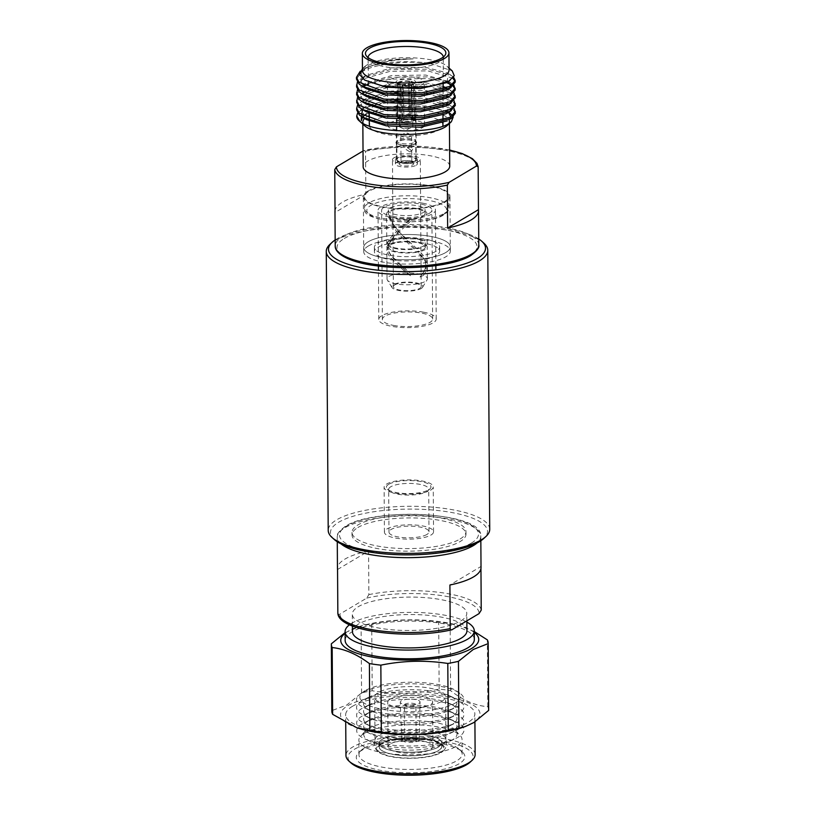 <?xml version="1.0" encoding="UTF-8"?>
<svg xmlns="http://www.w3.org/2000/svg" width="816" height="816" viewBox="0 0 816 816"><rect width="100%" height="100%" fill="white"/><g stroke="black" fill="none" stroke-linecap="round" stroke-linejoin="round"><path stroke-width="0.61" stroke-dasharray="4.08 3.06" d="M478.727 238.966A78.52 22.899 -0.4 0 0 441.813 228.001A78.52 22.899 -0.4 0 0 335.162 239.965M330.062 244.249A80.764 23.552 179.6 0 1 442.823 229.551A80.764 23.552 179.6 0 1 483.888 243.168M334.264 539.488A78.52 22.899 179.6 0 1 357.714 514.978A78.52 22.899 179.6 0 1 443.792 511.244A78.52 22.899 179.6 0 1 483.817 538.448M489.733 529.278A80.764 23.552 -0.4 0 0 444.771 508.501A80.764 23.552 -0.4 0 0 328.216 530.4M436.264 251.175A32.65 9.517 179.6 0 1 399.605 256.459A32.65 9.517 179.6 0 1 374.35 247.37A32.65 9.517 179.6 0 1 377.737 243.107A32.65 9.517 179.6 0 1 414.395 237.813A32.65 9.517 179.6 0 1 439.651 246.911A32.65 9.517 179.6 0 1 436.264 251.175M436.295 255.459A32.65 9.517 179.6 0 1 399.626 260.753A32.65 9.517 179.6 0 1 374.381 251.654A32.65 9.517 179.6 0 1 377.767 247.401A32.65 9.517 179.6 0 1 414.426 242.107A32.65 9.517 179.6 0 1 439.681 251.206A32.65 9.517 179.6 0 1 436.295 255.459M368.22 246.085A43.299 12.628 179.6 0 1 416.843 239.068A43.299 12.628 179.6 0 1 450.33 251.124A43.299 12.628 179.6 0 1 445.842 256.775A43.299 12.628 179.6 0 1 397.219 263.792A43.299 12.628 179.6 0 1 363.732 251.736A43.299 12.628 179.6 0 1 368.22 246.085M368.189 241.791A43.299 12.628 179.6 0 1 416.813 234.784A43.299 12.628 179.6 0 1 450.299 246.84A43.299 12.628 179.6 0 1 445.811 252.491A43.299 12.628 179.6 0 1 397.188 259.498A43.299 12.628 179.6 0 1 363.701 247.442A43.299 12.628 179.6 0 1 368.189 241.791A43.299 12.628 -0.4 0 0 363.701 247.442A43.299 12.628 -0.4 0 0 397.188 259.498A43.299 12.628 -0.4 0 0 445.811 252.491A43.299 12.628 -0.4 0 0 450.299 246.84A43.299 12.628 -0.4 0 0 416.813 234.784A43.299 12.628 -0.4 0 0 368.189 241.791M367.843 191.148A43.299 12.628 -0.4 0 0 363.355 196.799A43.299 12.628 -0.4 0 0 396.831 208.855A43.299 12.628 -0.4 0 0 445.454 201.848A43.299 12.628 -0.4 0 0 449.942 196.197A43.299 12.628 -0.4 0 0 416.456 184.141A43.299 12.628 -0.4 0 0 367.843 191.148M449.728 166.158A43.299 12.628 -0.4 0 0 416.252 154.102A43.299 12.628 -0.4 0 0 367.628 161.109A43.299 12.628 -0.4 0 0 363.14 166.76M447.382 125.389A43.299 12.628 -0.4 0 0 448.892 123.512M450.85 116.943L448.973 119.646A43.299 12.628 -0.4 0 0 412.794 109.303A43.299 12.628 -0.4 0 0 367.312 116.474A43.299 12.628 -0.4 0 0 364.619 118.493M449.065 70.023A43.299 12.628 -0.4 0 0 446.974 66.188A43.299 12.628 -0.4 0 0 408.959 57.712A43.299 12.628 -0.4 0 0 366.955 64.974A43.299 12.628 -0.4 0 0 364.507 66.769A43.299 12.628 -0.4 0 0 362.467 70.625M368.057 57.569A37.618 10.965 -0.4 0 0 368.057 57.752A37.618 10.965 -0.4 0 0 368.659 59.639A37.618 10.965 -0.4 0 0 400.421 68.35A37.618 10.965 -0.4 0 0 439.396 62.098A37.618 10.965 -0.4 0 0 442.721 59.119A37.618 10.965 -0.4 0 0 443.292 57.232A37.618 10.965 -0.4 0 0 443.292 57.038M442.935 125.042A36.791 10.73 -0.4 0 0 414.548 114.76A36.791 10.73 -0.4 0 0 373.167 120.717A36.791 10.73 -0.4 0 0 369.362 125.552M369.403 126.041A36.791 10.73 -0.4 0 0 398.687 135.813A36.791 10.73 -0.4 0 0 439.13 129.805A36.791 10.73 -0.4 0 0 442.69 126.266M422.637 127.531A18.391 5.365 -0.4 0 0 424.544 125.134A18.391 5.365 -0.4 0 0 410.315 120.003A18.391 5.365 -0.4 0 0 389.66 122.981A18.391 5.365 -0.4 0 0 387.753 125.389A18.391 5.365 -0.4 0 0 401.982 130.509A18.391 5.365 -0.4 0 0 422.637 127.531M422.341 84.354A18.391 5.365 -0.4 0 0 424.238 81.957A18.391 5.365 -0.4 0 0 410.02 76.837A18.391 5.365 -0.4 0 0 389.354 79.815A18.391 5.365 -0.4 0 0 387.457 82.212A18.391 5.365 -0.4 0 0 401.676 87.332A18.391 5.365 -0.4 0 0 422.341 84.354M397.004 80.866A9.874 2.876 -0.4 0 0 395.974 82.151A9.874 2.876 -0.4 0 0 403.614 84.905A9.874 2.876 -0.4 0 0 414.691 83.303A9.874 2.876 -0.4 0 0 415.721 82.018A9.874 2.876 -0.4 0 0 408.082 79.264A9.874 2.876 -0.4 0 0 397.004 80.866M397.545 158.375A9.874 2.876 -0.4 0 0 396.515 159.661A9.874 2.876 -0.4 0 0 404.155 162.404A9.874 2.876 -0.4 0 0 415.232 160.813A9.874 2.876 -0.4 0 0 416.262 159.518A9.874 2.876 -0.4 0 0 408.622 156.774A9.874 2.876 -0.4 0 0 397.545 158.375M393.924 157.876A13.913 4.06 -0.4 0 0 392.476 159.691A13.913 4.06 -0.4 0 0 403.237 163.557A13.913 4.06 -0.4 0 0 418.853 161.313A13.913 4.06 -0.4 0 0 420.301 159.497A13.913 4.06 -0.4 0 0 409.54 155.621A13.913 4.06 -0.4 0 0 393.924 157.876M394.811 284.906A13.913 4.06 -0.4 0 0 393.363 286.722A13.913 4.06 -0.4 0 0 404.124 290.588A13.913 4.06 -0.4 0 0 419.74 288.344A13.913 4.06 -0.4 0 0 421.189 286.528A13.913 4.06 -0.4 0 0 410.428 282.652A13.913 4.06 -0.4 0 0 394.811 284.906M423.494 249.41A18.391 5.365 -0.4 0 0 425.391 247.013A18.391 5.365 -0.4 0 0 411.172 241.883A18.391 5.365 -0.4 0 0 390.507 244.861A18.391 5.365 -0.4 0 0 388.61 247.268A18.391 5.365 -0.4 0 0 402.829 252.389A18.391 5.365 -0.4 0 0 423.494 249.41M423.463 245.973A18.391 5.365 -0.4 0 0 425.371 243.576A18.391 5.365 -0.4 0 0 411.142 238.456A18.391 5.365 -0.4 0 0 390.487 241.434A18.391 5.365 -0.4 0 0 388.579 243.831A18.391 5.365 -0.4 0 0 402.808 248.951A18.391 5.365 -0.4 0 0 423.463 245.973M423.259 215.934A18.391 5.365 -0.4 0 0 425.156 213.537A18.391 5.365 -0.4 0 0 410.938 208.417A18.391 5.365 -0.4 0 0 390.283 211.395A18.391 5.365 -0.4 0 0 388.375 213.792A18.391 5.365 -0.4 0 0 402.594 218.912A18.391 5.365 -0.4 0 0 423.259 215.934M423.229 212.507A18.391 5.365 -0.4 0 0 425.136 210.1A18.391 5.365 -0.4 0 0 410.907 204.979A18.391 5.365 -0.4 0 0 390.252 207.958A18.391 5.365 -0.4 0 0 388.345 210.355A18.391 5.365 -0.4 0 0 402.574 215.485A18.391 5.365 -0.4 0 0 423.229 212.507M444.455 201.705A42.177 12.301 -0.4 0 0 448.82 196.207A42.177 12.301 -0.4 0 0 416.201 184.457A42.177 12.301 -0.4 0 0 368.842 191.291A42.177 12.301 -0.4 0 0 364.477 196.789A42.177 12.301 -0.4 0 0 397.086 208.539A42.177 12.301 -0.4 0 0 444.455 201.705M421.189 288.538A15.524 4.529 -0.4 0 0 422.566 287.314A15.524 4.529 -0.4 0 0 412.121 282.285A15.524 4.529 -0.4 0 0 393.353 284.702A15.524 4.529 -0.4 0 0 391.996 287.528A15.524 4.529 -0.4 0 0 405.103 291.118A15.524 4.529 -0.4 0 0 421.189 288.538M406.796 273.013A20.186 5.885 -0.4 0 0 389.12 276.4A20.186 5.885 -0.4 0 0 387.029 279.041A20.186 5.885 -0.4 0 0 387.355 280.072A20.186 5.885 -0.4 0 0 404.399 284.743A20.186 5.885 -0.4 0 0 425.32 281.387A20.186 5.885 -0.4 0 0 427.105 279.796A20.186 5.885 -0.4 0 0 427.411 278.756A20.186 5.885 -0.4 0 0 423.524 275.318L420.026 277.012L421.525 274.645A20.186 5.885 -0.4 0 0 409.856 273.044L410.468 275.696L406.796 273.013C398.769 266.23 392.822 260.406 388.977 255.551L387.294 252.144L386.937 247.911A20.186 5.885 -0.4 0 0 417.415 252.113L425.177 260.539L427.329 266.536L426.238 271.198L423.524 275.318M421.525 274.645L425.003 270.392L427.309 263.813L425.156 257.611L419.914 251.583A20.186 5.885 -0.4 0 0 425.095 249.635A20.186 5.885 -0.4 0 0 427.186 246.993A20.186 5.885 -0.4 0 0 411.58 241.373A20.186 5.885 -0.4 0 0 388.906 244.647A20.186 5.885 -0.4 0 0 386.825 247.024L388.957 252.623L391.772 256.183L409.856 273.044M425.075 246.197A20.186 5.885 -0.4 0 0 427.166 243.566A20.186 5.885 -0.4 0 0 411.55 237.946A20.186 5.885 -0.4 0 0 388.875 241.21A20.186 5.885 -0.4 0 0 386.784 243.841A20.186 5.885 -0.4 0 0 386.978 244.647L388.559 244.994L387.631 245.514L389.824 241.791L397.912 233.325L414.13 249.166L416.905 248.768A20.186 5.885 -0.4 0 0 425.075 246.197M416.905 248.768L399.31 232.05L412.539 219.269A20.186 5.885 -0.4 0 0 424.861 216.158A20.186 5.885 -0.4 0 0 426.952 213.527A20.186 5.885 -0.4 0 0 411.346 207.896A20.186 5.885 -0.4 0 0 388.671 211.171A20.186 5.885 -0.4 0 0 386.58 213.802A20.186 5.885 -0.4 0 0 387.886 215.873L396.556 231.673C391.15 236.436 387.957 240.761 386.978 244.647M453.227 117.014L452.666 115.75M448.535 112.343L432.521 107.416L408.265 105.703L383.591 108.11L365.578 114.403C362.559 116.392 361.111 118.483 361.253 120.686M361.427 116.555L364.089 112.618C367.588 109.232 373.187 106.304 380.899 103.816A49.358 14.392 -0.4 0 0 362.518 109.548M362.335 109.65A49.358 14.392 -0.4 0 0 361.845 109.936A49.358 14.392 -0.4 0 0 356.735 116.168M454.073 108.395L451.207 106.141L427.941 100.062L390.262 100.531L362.386 108.589L357.622 112.934M455.42 113.108L452.819 108.936L427.951 101.776L390.272 102.245L380.899 103.816M455.369 105.376L452.768 101.215L427.9 94.044L390.221 94.523L361.794 102.918L356.684 109.936M454.022 100.664L451.156 98.41L427.89 92.33L390.201 92.81L362.335 100.858L357.571 105.203M455.308 97.655L452.717 93.483L427.849 86.323L390.16 86.792L361.743 95.197L356.633 102.204M453.971 92.942L448.168 89.219M447.933 89.128L427.839 84.609L390.15 85.078L362.284 93.136L357.52 97.481M455.257 89.933L455.144 89.077M453.043 86.078L450.626 84.425M446.474 82.559L427.788 78.601L390.109 79.07L368.567 84.099M364.568 85.843L361.692 87.475L356.582 94.483M453.91 85.221L448.708 81.763M448.178 81.529L427.778 76.888L390.099 77.357L362.222 85.415L357.469 89.76M455.206 82.202L455.093 81.345M452.809 78.203L427.737 70.87L390.058 71.349L362.987 78.928M453.594 77.214L450.993 75.235L427.727 69.156L390.048 69.635L362.171 77.683L357.408 82.028M361.998 69.085L364.701 67.085C375.564 61.302 391.711 58.558 413.131 58.874C395.831 59.354 380.756 62.108 367.894 67.147A49.358 14.392 -0.4 0 1 430.226 63.454C406.929 60.119 372.994 64.005 361.58 72.022L356.47 79.03M367.894 67.147L360.244 71.237M413.131 58.874L391.405 60.129L366.139 67.493L361.57 70.309M361.641 79.744L356.531 86.761M430.226 63.454L452.237 70.921M449.616 150.124A69.992 20.41 -0.4 0 0 363.824 150.542L365.548 151.235L365.854 194.147A71.788 20.93 -0.4 0 0 342.404 202.225A71.788 20.93 -0.4 0 0 335.029 210.671M449.616 149.991L407.184 145.962L364.446 150.277L363.028 151.011M363.059 123.4A43.299 12.628 -0.4 0 0 364.915 125.96M389.191 216.679A20.186 5.885 -0.4 0 0 409.54 219.473L397.892 230.428L393.312 224.329L389.191 216.679L389.701 216.107L387.886 215.873M412.539 219.269L409.54 219.473M387.631 245.514A20.186 5.885 -0.4 0 0 414.13 249.166M419.914 251.583L417.415 252.113M386.937 247.911L388.171 247.442L386.825 247.024M397.912 233.325L398.504 231.52L410.764 219.004M388.559 244.994L393.281 237.099L398.504 231.52L399.31 232.05M397.892 230.428L398.504 231.52L396.556 231.673M410.468 275.696L391.904 256.765L388.957 251.818L388.171 247.442M414.967 248.625L398.504 231.52L393.179 223.747L389.701 216.107M420.026 277.012L424.442 270.953L425.942 266.118L425.177 261.344L423.494 258.172L417.914 251.542M366.139 67.493L361.029 73.297L363.293 78.826L366.272 81.008M446.984 82.253L448.321 73.766L446.933 72.828L425.717 67.34L391.456 67.861L365.629 75.582L361.08 81.019L363.344 86.557L366.323 88.73M447.046 89.984L450.636 86.047M448.31 81.447L425.768 75.062L391.517 75.582L365.68 83.303L361.131 88.75L363.406 94.279L366.384 96.461M447.097 97.706L448.433 89.209L446.525 87.985M443.139 86.455L425.819 82.793L391.568 83.303L365.731 91.035L361.182 96.472L363.457 102L366.435 104.183M447.148 105.427L448.484 96.941L447.097 96.002L425.881 90.515L391.619 91.035L365.782 98.756L361.243 104.193L363.508 109.732L366.486 111.904M447.209 113.159L448.535 104.662L447.148 103.724L425.932 98.236L391.68 98.756L366.415 106.121L362.447 109.507M361.712 115.036L366.537 119.636M447.199 111.455L425.983 105.968L391.731 106.478L366.129 114.046M363.508 116.086L362.498 117.229M365.854 194.147L335.039 212.507M410.805 150.103L407.245 147.329L405.98 149.44L409.999 151.949L410.805 150.103M407.918 148.288L409.071 146.237L412.743 148.951L411.825 150.858L407.918 148.288M412.335 84.232L413.539 84.405L414.528 119.728L413.457 84.446A8.527 2.489 -0.4 0 1 402.155 85.639L402.757 85.282A7.181 2.091 -0.4 0 0 412.253 84.283L411.091 86.71L412.111 119.391L411.223 86.639L412.335 84.232A7.181 2.091 -0.4 0 0 412.957 83.63A7.181 2.091 -0.4 0 0 409.122 81.488L408.622 84.405L409.52 116.708L410.713 115.994L409.714 81.131A8.527 2.489 -0.4 0 1 414.385 83.293L415.528 119.238A9.415 2.744 -0.4 0 0 408.214 116.627A9.415 2.744 -0.4 0 0 397.667 118.157A9.415 2.744 -0.4 0 0 396.688 119.36A9.415 2.744 -0.4 0 0 403.94 122.002A9.415 2.744 -0.4 0 0 414.548 120.482A9.415 2.744 -0.4 0 0 415.528 119.238L415.528 119.462A9.425 2.744 179.6 0 1 414.559 120.686A9.425 2.744 179.6 0 1 403.971 122.216A9.425 2.744 179.6 0 1 396.688 119.585A9.425 2.744 179.6 0 1 397.667 118.361A9.425 2.744 179.6 0 1 408.245 116.831A9.425 2.744 179.6 0 1 415.528 119.462L415.681 141.046A9.425 2.744 -0.4 0 0 415.528 140.556A9.425 2.744 -0.4 0 0 407.572 138.383A9.425 2.744 -0.4 0 0 397.81 139.944A9.425 2.744 -0.4 0 0 396.984 140.689A9.425 2.744 -0.4 0 0 396.841 141.178A9.425 2.744 -0.4 0 0 404.124 143.8A9.425 2.744 -0.4 0 0 414.701 142.27A9.425 2.744 -0.4 0 0 415.681 141.046M409.836 116.066L408.224 115.841L408.357 84.374A5.896 1.724 -0.4 0 0 400.656 85.18L400.085 117.739L400.523 85.262A5.896 1.724 -0.4 0 0 399.983 85.976A5.896 1.724 -0.4 0 0 400.044 86.241A5.896 1.724 -0.4 0 0 403.124 87.485L402.359 119.34L403.961 119.564L403.4 87.526A5.896 1.724 -0.4 0 0 411.091 86.71M400.523 85.262L399.381 82.508L398.177 82.345L397.678 117.402L398.259 82.294L399.463 82.457L400.656 85.18M408.357 84.374L409.55 81.11L409.428 115.127L411.04 115.352M402.155 85.639L402.757 120.258L401.156 120.064L402.002 85.609L402.594 85.262L403.124 87.485M403.594 120.238L402.4 120.952L403.594 120.238M409.55 81.11A8.527 2.489 -0.4 0 0 398.259 82.294M413.539 84.405A8.527 2.489 -0.4 0 0 414.385 83.293M400.085 117.739L399.758 117.106L397.331 116.77L397.678 117.402M400.075 118.616A6.732 1.958 -0.4 0 0 399.381 119.483A6.732 1.958 -0.4 0 0 399.381 119.503A6.732 1.958 -0.4 0 0 404.583 121.37A6.732 1.958 -0.4 0 0 412.141 120.278A6.732 1.958 -0.4 0 0 412.835 119.401A6.732 1.958 -0.4 0 0 412.835 119.391A6.732 1.958 -0.4 0 0 407.612 117.524A6.732 1.958 -0.4 0 0 400.075 118.616M414.528 119.728L414.069 119.075L411.641 118.738L412.111 119.391M400.126 125.46A6.732 1.958 -0.4 0 0 399.422 126.337A6.732 1.958 -0.4 0 0 400.452 127.367A6.732 1.958 -0.4 0 0 411.876 127.286A6.732 1.958 -0.4 0 0 412.192 127.123A6.732 1.958 -0.4 0 0 412.886 126.245A6.732 1.958 -0.4 0 0 407.684 124.369A6.732 1.958 -0.4 0 0 400.126 125.46M401.39 134.895A5.386 1.571 -0.4 0 0 400.84 135.599A5.386 1.571 -0.4 0 0 405.001 137.098A5.386 1.571 -0.4 0 0 411.05 136.221A5.386 1.571 -0.4 0 0 411.601 135.517A5.386 1.571 -0.4 0 0 410.785 134.701A5.386 1.571 -0.4 0 0 401.645 134.762A5.386 1.571 -0.4 0 0 401.39 134.895M399.983 162.996A7.181 2.091 -0.4 0 0 399.575 163.292A7.181 2.091 -0.4 0 0 403.736 165.842A7.181 2.091 -0.4 0 0 412.855 164.771A7.181 2.091 -0.4 0 0 413.253 163.2A7.181 2.091 -0.4 0 0 406.949 161.792A7.181 2.091 -0.4 0 0 399.983 162.996M401.584 161.497A5.386 1.571 -0.4 0 0 401.278 161.721A5.386 1.571 -0.4 0 0 401.023 162.2A5.386 1.571 -0.4 0 0 405.185 163.7A5.386 1.571 -0.4 0 0 411.233 162.833A5.386 1.571 -0.4 0 0 411.794 162.129A5.386 1.571 -0.4 0 0 411.529 161.65A5.386 1.571 -0.4 0 0 406.807 160.599A5.386 1.571 -0.4 0 0 401.584 161.497M416.272 165.24A10.996 3.203 -0.4 0 0 417.415 163.802A10.996 3.203 -0.4 0 0 408.908 160.742A10.996 3.203 -0.4 0 0 396.566 162.527A10.996 3.203 -0.4 0 0 395.423 163.955A10.996 3.203 -0.4 0 0 403.93 167.015A10.996 3.203 -0.4 0 0 416.272 165.24M416.242 160.946A10.996 3.203 -0.4 0 0 417.384 159.518A10.996 3.203 -0.4 0 0 408.877 156.448A10.996 3.203 -0.4 0 0 396.535 158.233A10.996 3.203 -0.4 0 0 395.393 159.671A10.996 3.203 -0.4 0 0 403.9 162.731A10.996 3.203 -0.4 0 0 416.242 160.946M415.517 143.871A10.322 3.009 -0.4 0 0 416.425 141.994A10.322 3.009 -0.4 0 0 407.714 139.607A10.322 3.009 -0.4 0 0 397.025 141.321A10.322 3.009 -0.4 0 0 396.107 142.137A10.322 3.009 -0.4 0 0 403.053 145.472A10.322 3.009 -0.4 0 0 415.517 143.871M414.834 160.752A9.425 2.744 -0.4 0 0 415.813 159.528A9.425 2.744 -0.4 0 0 408.52 156.896A9.425 2.744 -0.4 0 0 397.943 158.426A9.425 2.744 -0.4 0 0 396.964 159.661A9.425 2.744 -0.4 0 0 404.257 162.282A9.425 2.744 -0.4 0 0 414.834 160.752M414.712 143.759A9.425 2.744 -0.4 0 0 415.691 142.535A9.425 2.744 -0.4 0 0 408.408 139.903A9.425 2.744 -0.4 0 0 397.82 141.433A9.425 2.744 -0.4 0 0 396.851 142.657A9.425 2.744 -0.4 0 0 404.134 145.289A9.425 2.744 -0.4 0 0 414.712 143.759M408.959 81.467A7.181 2.091 -0.4 0 0 399.463 82.457M411.223 86.639A5.896 1.724 -0.4 0 0 411.713 86.159A5.896 1.724 -0.4 0 0 411.774 85.894A5.896 1.724 -0.4 0 0 408.622 84.405M409.122 81.488L409.714 81.131M399.381 82.508A7.181 2.091 -0.4 0 0 398.759 83.722A7.181 2.091 -0.4 0 0 402.594 85.262M398.177 82.345A8.527 2.489 -0.4 0 0 397.331 83.416A8.527 2.489 -0.4 0 0 402.002 85.609M403.4 87.526L402.757 85.282M412.253 84.283L413.457 84.446M423.433 312.171A28.713 8.374 -0.4 0 0 393.934 311.947A28.713 8.374 -0.4 0 0 378.787 319.433A28.713 8.374 -0.4 0 0 391.578 326.308A28.713 8.374 -0.4 0 0 421.076 326.533A28.713 8.374 -0.4 0 0 436.213 319.036A28.713 8.374 -0.4 0 0 423.433 312.171M422.668 203.164A28.713 8.374 -0.4 0 0 393.169 202.939A28.713 8.374 -0.4 0 0 378.032 210.436A28.713 8.374 -0.4 0 0 390.813 217.301A28.713 8.374 -0.4 0 0 420.311 217.525A28.713 8.374 -0.4 0 0 435.458 210.028A28.713 8.374 -0.4 0 0 422.668 203.164M392.802 216.413A25.123 7.324 -0.4 0 0 418.618 216.607A25.123 7.324 -0.4 0 0 431.868 210.059A25.123 7.324 -0.4 0 0 420.679 204.041A25.123 7.324 -0.4 0 0 394.862 203.847A25.123 7.324 -0.4 0 0 381.623 210.406A25.123 7.324 -0.4 0 0 392.802 216.413M393.567 325.421A25.123 7.324 -0.4 0 0 419.383 325.615A25.123 7.324 -0.4 0 0 432.633 319.056A25.123 7.324 -0.4 0 0 421.444 313.048A25.123 7.324 -0.4 0 0 395.627 312.854A25.123 7.324 -0.4 0 0 382.378 319.413A25.123 7.324 -0.4 0 0 393.567 325.421M390.752 486.775A20.012 5.834 -0.4 0 0 388.681 489.386A20.012 5.834 -0.4 0 0 389.65 491.161A20.012 5.834 -0.4 0 0 407.215 495.077A20.012 5.834 -0.4 0 0 426.625 491.722A20.012 5.834 -0.4 0 0 427.757 490.895A20.012 5.834 -0.4 0 0 428.696 489.11A20.012 5.834 -0.4 0 0 413.222 483.541A20.012 5.834 -0.4 0 0 390.752 486.775M426.921 534.46A20.012 5.834 179.6 0 1 404.45 537.693A20.012 5.834 179.6 0 1 388.977 532.124A20.012 5.834 179.6 0 1 391.048 529.513A20.012 5.834 179.6 0 1 413.528 526.269A20.012 5.834 179.6 0 1 429.002 531.848A20.012 5.834 179.6 0 1 426.921 534.46M388.691 484.316A22.287 6.497 -0.4 0 0 387.457 489.202A22.287 6.497 -0.4 0 0 407.031 493.568A22.287 6.497 -0.4 0 0 428.655 489.824A22.287 6.497 -0.4 0 0 429.92 488.906A22.287 6.497 -0.4 0 0 417.017 480.991A22.287 6.497 -0.4 0 0 388.691 484.316M386.968 528.952A24.572 7.16 179.6 0 1 414.559 524.974A24.572 7.16 179.6 0 1 433.561 531.818A24.572 7.16 179.6 0 1 431.011 535.021A24.572 7.16 179.6 0 1 403.42 538.999A24.572 7.16 179.6 0 1 384.418 532.154A24.572 7.16 179.6 0 1 386.968 528.952M430.695 490.11A24.572 7.16 -0.4 0 0 433.245 486.897A24.572 7.16 -0.4 0 0 414.242 480.053A24.572 7.16 -0.4 0 0 386.651 484.031A24.572 7.16 -0.4 0 0 384.101 487.244A24.572 7.16 -0.4 0 0 403.104 494.088A24.572 7.16 -0.4 0 0 430.695 490.11M460.071 539.029A56.987 16.616 -0.4 0 0 465.977 531.583A56.987 16.616 -0.4 0 0 421.903 515.712A56.987 16.616 -0.4 0 0 357.908 524.943A56.987 16.616 -0.4 0 0 352.002 532.379A56.987 16.616 -0.4 0 0 396.076 548.25A56.987 16.616 -0.4 0 0 460.071 539.029M357.918 527.503A56.987 16.616 179.6 0 1 421.923 518.272A56.987 16.616 179.6 0 1 465.997 534.143A56.987 16.616 179.6 0 1 460.091 541.589A56.987 16.616 179.6 0 1 396.086 550.81A56.987 16.616 179.6 0 1 352.012 534.939A56.987 16.616 179.6 0 1 357.918 527.503M475.136 754.586A64.586 18.839 -0.4 0 0 425.187 736.603A64.586 18.839 -0.4 0 0 352.645 747.058A64.586 18.839 -0.4 0 0 345.953 755.494M352.369 706.35A64.586 18.839 179.6 0 1 424.901 695.895A64.586 18.839 179.6 0 1 474.851 713.878A64.586 18.839 179.6 0 1 468.16 722.313A64.586 18.839 179.6 0 1 395.627 732.768A64.586 18.839 179.6 0 1 345.668 714.785A64.586 18.839 179.6 0 1 352.369 706.35M470.179 762.124A62.567 18.248 -0.4 0 0 433.969 739.908A62.567 18.248 -0.4 0 0 354.481 749.251A62.567 18.248 -0.4 0 0 351.013 762.95M361.896 750.271A54.284 15.83 -0.4 0 0 358.826 752.515A54.284 15.83 -0.4 0 0 390.242 771.783A54.284 15.83 -0.4 0 0 459.224 763.684A54.284 15.83 -0.4 0 0 462.233 751.791A54.284 15.83 -0.4 0 0 414.559 741.163A54.284 15.83 -0.4 0 0 361.896 750.271M364.293 748.027A51.592 15.045 -0.4 0 0 361.366 750.159A51.592 15.045 -0.4 0 0 358.948 754.759A51.592 15.045 -0.4 0 0 398.851 769.131A51.592 15.045 -0.4 0 0 456.787 760.777A51.592 15.045 -0.4 0 0 462.142 754.045A51.592 15.045 -0.4 0 0 459.653 749.476A51.592 15.045 -0.4 0 0 414.344 739.367A51.592 15.045 -0.4 0 0 364.293 748.027M364.191 733.431A51.592 15.045 -0.4 0 0 360.56 736.277A51.592 15.045 -0.4 0 0 358.846 740.173A51.592 15.045 -0.4 0 0 398.749 754.535A51.592 15.045 -0.4 0 0 456.685 746.181A51.592 15.045 -0.4 0 0 462.04 739.449A51.592 15.045 -0.4 0 0 460.265 735.583A51.592 15.045 -0.4 0 0 415.497 724.802A51.592 15.045 -0.4 0 0 364.191 733.431M368.577 728.464A46.665 13.607 -0.4 0 0 365.293 731.034A46.665 13.607 -0.4 0 0 370.841 741.693A46.665 13.607 -0.4 0 0 450.065 741.142A46.665 13.607 -0.4 0 0 452.227 740A46.665 13.607 -0.4 0 0 455.461 730.402A46.665 13.607 -0.4 0 0 414.977 720.661A46.665 13.607 -0.4 0 0 368.577 728.464M362.273 723.741A53.662 15.647 -0.4 0 0 364.874 738.949A53.662 15.647 -0.4 0 0 455.991 738.317A53.662 15.647 -0.4 0 0 458.47 737.001A53.662 15.647 -0.4 0 0 455.869 721.783A53.662 15.647 -0.4 0 0 364.762 722.415A53.662 15.647 -0.4 0 0 362.273 723.741M368.526 720.742A46.665 13.607 -0.4 0 0 370.78 733.972A46.665 13.607 -0.4 0 0 450.014 733.421A46.665 13.607 -0.4 0 0 452.176 732.268A46.665 13.607 -0.4 0 0 449.912 719.039A46.665 13.607 -0.4 0 0 370.678 719.59A46.665 13.607 -0.4 0 0 368.526 720.742M362.222 716.009A53.662 15.647 -0.4 0 0 364.823 731.228A53.662 15.647 -0.4 0 0 455.93 730.595A53.662 15.647 -0.4 0 0 458.419 729.269A53.662 15.647 -0.4 0 0 455.818 714.061A53.662 15.647 -0.4 0 0 364.701 714.694A53.662 15.647 -0.4 0 0 362.222 716.009M368.465 713.021A46.665 13.607 -0.4 0 0 370.729 726.25A46.665 13.607 -0.4 0 0 449.953 725.689A46.665 13.607 -0.4 0 0 452.115 724.547A46.665 13.607 -0.4 0 0 449.861 711.317A46.665 13.607 -0.4 0 0 370.627 711.868A46.665 13.607 -0.4 0 0 368.465 713.021M362.171 708.288A53.662 15.647 -0.4 0 0 364.762 723.506A53.662 15.647 -0.4 0 0 455.879 722.864A53.662 15.647 -0.4 0 0 458.368 721.548A53.662 15.647 -0.4 0 0 455.767 706.33A53.662 15.647 -0.4 0 0 364.65 706.972A53.662 15.647 -0.4 0 0 362.171 708.288M368.414 705.289A46.665 13.607 -0.4 0 0 370.678 718.519A46.665 13.607 -0.4 0 0 449.902 717.968A46.665 13.607 -0.4 0 0 452.064 716.825A46.665 13.607 -0.4 0 0 449.8 703.586A46.665 13.607 -0.4 0 0 370.576 704.147A46.665 13.607 -0.4 0 0 368.414 705.289M362.11 700.567A53.662 15.647 -0.4 0 0 364.711 715.775A53.662 15.647 -0.4 0 0 455.828 715.142A53.662 15.647 -0.4 0 0 458.306 713.827A53.662 15.647 -0.4 0 0 455.716 698.608A53.662 15.647 -0.4 0 0 364.599 699.241A53.662 15.647 -0.4 0 0 362.11 700.567M368.363 697.568A46.665 13.607 -0.4 0 0 370.617 710.797A46.665 13.607 -0.4 0 0 449.851 710.246A46.665 13.607 -0.4 0 0 452.013 709.094A46.665 13.607 -0.4 0 0 449.749 695.864A46.665 13.607 -0.4 0 0 370.525 696.415A46.665 13.607 -0.4 0 0 368.363 697.568M362.059 692.835A53.662 15.647 -0.4 0 0 360.621 693.773A53.662 15.647 -0.4 0 0 364.66 708.053A53.662 15.647 -0.4 0 0 455.777 707.421A53.662 15.647 -0.4 0 0 458.255 706.095A53.662 15.647 -0.4 0 0 459.612 693.08A53.662 15.647 -0.4 0 0 411.784 683.818A53.662 15.647 -0.4 0 0 362.059 692.835M365.099 690.683A50.255 14.657 -0.4 0 0 363.752 691.56A50.255 14.657 -0.4 0 0 389.334 710.369A50.255 14.657 -0.4 0 0 455.185 703.106A50.255 14.657 -0.4 0 0 456.45 690.917A50.255 14.657 -0.4 0 0 411.672 682.237A50.255 14.657 -0.4 0 0 365.099 690.683M442.211 744.192A35.445 10.333 -0.4 0 0 445.883 739.561A35.445 10.333 -0.4 0 0 445.536 738.143A35.445 10.333 -0.4 0 0 416.078 729.565A35.445 10.333 -0.4 0 0 378.665 735.43A35.445 10.333 -0.4 0 0 375.319 738.633A35.445 10.333 -0.4 0 0 374.993 740.061A35.445 10.333 -0.4 0 0 402.41 749.924A35.445 10.333 -0.4 0 0 442.211 744.192M441.915 701.27A35.445 10.333 -0.4 0 0 445.587 696.65A35.445 10.333 -0.4 0 0 418.169 686.776A35.445 10.333 -0.4 0 0 378.369 692.519A35.445 10.333 -0.4 0 0 374.697 697.139A35.445 10.333 -0.4 0 0 402.104 707.013A35.445 10.333 -0.4 0 0 441.915 701.27M441.068 752.607A34.099 9.945 -0.4 0 0 443.374 750.822A34.099 9.945 -0.4 0 0 422.647 739.021A34.099 9.945 -0.4 0 0 379.94 744.182A34.099 9.945 -0.4 0 0 377.665 751.281A34.099 9.945 -0.4 0 0 407.327 758.309A34.099 9.945 -0.4 0 0 441.068 752.607M380.735 744.294A33.201 9.68 -0.4 0 0 378.859 745.661A33.201 9.68 -0.4 0 0 398.075 757.452A33.201 9.68 -0.4 0 0 440.263 752.495A33.201 9.68 -0.4 0 0 442.099 745.222A33.201 9.68 -0.4 0 0 412.947 738.725A33.201 9.68 -0.4 0 0 380.735 744.294M382.337 742.795A31.406 9.16 -0.4 0 0 380.562 744.09A31.406 9.16 -0.4 0 0 379.083 746.895A31.406 9.16 -0.4 0 0 403.369 755.647A31.406 9.16 -0.4 0 0 438.641 750.557A31.406 9.16 -0.4 0 0 441.895 746.456A31.406 9.16 -0.4 0 0 440.375 743.672A31.406 9.16 -0.4 0 0 412.804 737.531A31.406 9.16 -0.4 0 0 382.337 742.795M382.306 739.225A31.406 9.16 -0.4 0 0 379.052 743.325A31.406 9.16 -0.4 0 0 403.349 752.066A31.406 9.16 -0.4 0 0 438.61 746.977A31.406 9.16 -0.4 0 0 441.864 742.886A31.406 9.16 -0.4 0 0 417.578 734.135A31.406 9.16 -0.4 0 0 382.306 739.225M438.437 750.526A31.181 9.088 -0.4 0 0 441.67 746.456A31.181 9.088 -0.4 0 0 417.557 737.776A31.181 9.088 -0.4 0 0 382.541 742.825A31.181 9.088 -0.4 0 0 379.307 746.895A31.181 9.088 -0.4 0 0 403.42 755.575A31.181 9.088 -0.4 0 0 438.437 750.526M438.416 746.956A31.181 9.088 -0.4 0 0 441.64 742.886A31.181 9.088 -0.4 0 0 417.527 734.196A31.181 9.088 -0.4 0 0 382.51 739.245A31.181 9.088 -0.4 0 0 379.277 743.315A31.181 9.088 -0.4 0 0 403.4 752.005A31.181 9.088 -0.4 0 0 438.416 746.956M390.068 699.271A22.43 6.538 -0.4 0 0 387.743 702.199A22.43 6.538 -0.4 0 0 405.093 708.451A22.43 6.538 -0.4 0 0 430.287 704.82A22.43 6.538 -0.4 0 0 432.613 701.882A22.43 6.538 -0.4 0 0 415.262 695.64A22.43 6.538 -0.4 0 0 390.068 699.271M390.374 743.906A22.43 6.538 -0.4 0 0 388.059 746.834A22.43 6.538 -0.4 0 0 405.399 753.076A22.43 6.538 -0.4 0 0 430.593 749.445A22.43 6.538 -0.4 0 0 432.919 746.518A22.43 6.538 -0.4 0 0 415.568 740.275A22.43 6.538 -0.4 0 0 390.374 743.906M418.282 740.887A8.752 2.55 -0.4 0 0 419.189 739.775A8.752 2.55 -0.4 0 0 412.457 737.317A8.752 2.55 -0.4 0 0 402.594 738.725A8.752 2.55 -0.4 0 0 401.696 739.898A8.752 2.55 -0.4 0 0 408.49 742.305A8.752 2.55 -0.4 0 0 418.282 740.887M419.026 703.259A9.874 2.876 -0.4 0 0 420.046 702.005A9.874 2.876 -0.4 0 0 412.457 699.23A9.874 2.876 -0.4 0 0 401.329 700.822A9.874 2.876 -0.4 0 0 400.309 702.137A9.874 2.876 -0.4 0 0 407.98 704.861A9.874 2.876 -0.4 0 0 419.026 703.259M405.062 704.126A5.722 1.673 -0.4 0 0 404.471 704.871A5.722 1.673 -0.4 0 0 408.898 706.462A5.722 1.673 -0.4 0 0 415.324 705.544A5.722 1.673 -0.4 0 0 415.915 704.789A5.722 1.673 -0.4 0 0 411.488 703.198A5.722 1.673 -0.4 0 0 405.062 704.126M405.307 739.102A5.722 1.673 -0.4 0 0 404.716 739.847A5.722 1.673 -0.4 0 0 409.142 741.448A5.722 1.673 -0.4 0 0 415.568 740.52A5.722 1.673 -0.4 0 0 416.16 739.765A5.722 1.673 -0.4 0 0 411.733 738.174A5.722 1.673 -0.4 0 0 405.307 739.102M358.285 728.219A69.737 20.339 179.6 0 1 347.749 705.718A69.737 20.339 179.6 0 1 441.181 695.905A69.737 20.339 179.6 0 1 472.77 722.945A69.737 20.339 179.6 0 1 462.427 727.495M488.662 709.971A78.428 22.868 -0.4 0 0 487.825 706.697C475.504 705.748 463.1 700.393 450.616 690.662A78.428 22.868 -0.4 0 0 439.161 689.081C416.966 694.008 394.648 694.569 372.198 690.764A78.428 22.868 -0.4 0 0 361.57 692.896L346.718 705.065L331.826 710.624A78.428 22.868 -0.4 0 0 331.816 711.073M474.28 632.42A69.003 20.125 -0.4 0 0 456.674 624.903A69.003 20.125 -0.4 0 0 362.6 625.556A69.003 20.125 -0.4 0 0 347.891 631.421A69.003 20.125 -0.4 0 0 345.107 633.328M345.097 632.624L361.1 626.086A78.428 22.868 179.6 0 1 371.739 623.954C394.026 619.415 416.344 618.854 438.692 622.261A78.428 22.868 179.6 0 1 450.146 623.842L459.337 625.607L474.28 631.533M474.331 639.499A64.586 18.839 -0.4 0 0 424.381 621.517A64.586 18.839 -0.4 0 0 351.849 631.972A64.586 18.839 -0.4 0 0 345.148 640.397M466.864 622.108A64.586 18.839 -0.4 0 0 408.898 612.398A64.586 18.839 -0.4 0 0 351.788 623.251A64.586 18.839 -0.4 0 0 349.534 624.75M466.925 630.829A57.242 16.697 -0.4 0 0 422.657 614.887A57.242 16.697 -0.4 0 0 358.367 624.158A57.242 16.697 -0.4 0 0 352.441 631.625M460.877 620.864A57.242 16.697 -0.4 0 0 466.803 613.387A57.242 16.697 -0.4 0 0 422.535 597.445A57.242 16.697 -0.4 0 0 358.244 606.716A57.242 16.697 -0.4 0 0 352.318 614.193A57.242 16.697 -0.4 0 0 396.586 630.125A57.242 16.697 -0.4 0 0 460.877 620.864M481.022 567.508A71.788 20.93 -0.4 0 0 480.94 566.508L449.912 585.001M480.95 568.507L480.94 566.508M337.549 569.507L368.567 551.014L368.873 594.619L366.7 598.108L340.058 613.979C339.058 614.805 338.324 614.509 337.844 613.112M368.567 551.014A71.788 20.93 -0.4 0 0 344.893 559.133A71.788 20.93 -0.4 0 0 337.457 568.507M487.825 706.697L487.356 639.887M331.357 643.814L331.826 710.624M371.739 623.954L372.198 690.764M361.57 692.896L361.1 626.086M450.146 623.842L450.616 690.662M439.161 689.081L438.692 622.261M344.26 238.486A69.992 20.41 179.6 0 1 438.029 228.643A69.992 20.41 179.6 0 1 469.741 255.785A69.992 20.41 179.6 0 1 375.972 265.628A69.992 20.41 179.6 0 1 344.26 238.486M478.778 244.922A71.788 20.93 -0.4 0 0 423.259 224.93A71.788 20.93 -0.4 0 0 342.638 236.548A71.788 20.93 -0.4 0 0 335.203 245.922M442.537 215.159A39.933 11.648 -0.4 0 0 424.442 199.675A39.933 11.648 -0.4 0 0 370.954 205.295A39.933 11.648 -0.4 0 0 389.038 220.779A39.933 11.648 -0.4 0 0 442.537 215.159M444.526 213.292A42.177 12.301 -0.4 0 0 448.902 207.794A42.177 12.301 -0.4 0 0 416.282 196.044A42.177 12.301 -0.4 0 0 368.924 202.878A42.177 12.301 -0.4 0 0 364.558 208.376A42.177 12.301 -0.4 0 0 397.168 220.126A42.177 12.301 -0.4 0 0 444.526 213.292M365.548 151.235A71.788 20.93 179.6 0 1 438.274 149.206A71.788 20.93 179.6 0 1 478.156 166.75M412.437 118.269L414.865 118.606M398.126 116.29L400.554 116.627M408.224 115.821L409.428 115.107M401.156 120.044L402.359 119.33M409.836 116.045L411.04 115.331M341.068 543.905A71.788 20.93 179.6 0 1 337.232 537.224A71.788 20.93 179.6 0 1 344.678 527.86A71.788 20.93 179.6 0 1 425.289 516.232A71.788 20.93 179.6 0 1 480.808 536.224A71.788 20.93 179.6 0 1 477.074 542.956M471.311 543.13A69.503 20.267 -0.4 0 0 439.814 516.181A69.503 20.267 -0.4 0 0 346.708 525.963A69.503 20.267 -0.4 0 0 378.196 552.911A69.503 20.267 -0.4 0 0 471.311 543.13M481.236 610.103A71.788 20.93 -0.4 0 0 441.364 592.64A71.788 20.93 -0.4 0 0 368.873 594.619M452.421 629.473A69.503 20.267 179.6 0 1 378.746 632.155A69.503 20.267 179.6 0 1 340.058 613.979M366.7 598.108A69.503 20.267 179.6 0 1 440.375 595.425A69.503 20.267 179.6 0 1 479.063 613.591M374.381 251.654L374.35 247.37M450.33 251.124L449.942 196.197M363.732 251.736L363.355 196.799M439.681 251.206L439.651 246.911M449.432 123.491L449.422 121.523M368.659 59.639L366.078 55.498M369.271 121.054L369.23 118.585M369.128 113.291L368.057 57.752M424.544 125.134L424.238 81.957M396.515 159.661L395.974 82.151M393.363 286.722L392.476 159.691M425.391 247.013L425.371 243.576M425.156 213.537L425.136 210.1M448.82 196.207L448.902 207.794C448.372 209.824 449.657 210.65 443.669 214.945C425.095 227.164 359.795 221.962 364.558 208.376L364.477 196.789M422.566 287.314L427.105 279.796M387.029 279.041L386.825 249.349M427.309 263.813L427.186 246.993M427.166 243.566L426.952 213.527M446.974 66.188L449.045 68.054M364.507 66.769L362.457 68.656M386.784 243.841L386.58 213.802M427.411 278.756L427.329 266.71M391.996 287.528L387.355 280.072M389.824 241.791L390.538 240.761M388.375 213.792L388.345 210.355M388.61 247.268L388.579 243.831M421.189 286.528L420.301 159.497M416.262 159.518L415.721 82.018M387.753 125.389L387.457 82.212M442.955 121.88L442.966 120.156M442.986 115.168L443.129 89.148M443.149 84.119L443.292 57.232M442.721 59.119L445.24 54.947M362.845 124.093L362.834 122.125M389.926 253.98L390.64 254.99M394.893 226.532L395.791 227.797M423.596 272.391L424.31 271.361M424.208 259.172L423.494 258.172M450.993 75.235L446.933 72.828M362.171 77.683L366.2 75.215M451.044 82.967L446.984 80.549M362.222 85.415L366.251 82.946M451.095 90.688L447.035 88.281M362.284 93.136L366.302 90.668M451.156 98.41L447.097 96.002M362.335 100.858L366.353 98.389M451.207 106.141L447.148 103.724M362.386 108.589L366.415 106.121M409.071 146.237L407.235 147.329M399.983 85.976L399.422 126.337M400.452 127.367L406.184 130.009L411.876 127.286M401.278 161.721L399.575 163.292M417.415 163.802L417.384 159.518M415.528 140.556L416.425 141.994M401.023 162.2L400.84 135.599M415.813 159.528L415.691 142.535M396.964 159.661L396.851 142.657M411.794 162.129L411.601 135.517M411.713 86.159L412.957 83.63M400.044 86.241L398.759 83.722M396.984 140.689L396.107 142.137M395.423 163.955L395.393 159.671M411.529 161.65L413.253 163.2M410.785 134.701L406.205 132.58L401.645 134.762M412.886 126.245L411.774 85.894M397.331 83.416L396.841 141.178M397.555 117.433L399.973 117.769M411.978 119.422L414.395 119.758M411.825 150.858L409.999 151.96M378.787 319.433L378.451 270.249M378.42 266.047L378.032 210.436M432.633 319.056L431.868 210.059M382.378 319.413L381.623 210.406M436.213 319.036L435.877 269.851M435.846 265.639L435.458 210.028M480.838 540.763L480.808 536.224C483.011 511.571 374.83 507.134 345.556 526.177C338.936 531.124 336.161 534.806 337.232 537.224L337.273 541.763M388.977 532.124L388.681 489.386M389.65 491.161L387.457 489.202M433.561 531.818L433.245 486.897M465.977 531.583L465.997 534.143M474.912 721.905L474.851 713.878M361.366 750.159L358.826 752.515M358.948 754.759L358.846 740.173M365.293 731.034L360.56 736.277M450.065 741.142L455.991 738.317M370.841 741.693L364.874 738.949M450.014 733.421L455.93 730.595M370.78 733.972L364.823 731.228M449.953 725.689L455.879 722.864M370.729 726.25L364.762 723.506M449.902 717.968L455.828 715.142M370.678 718.519L364.711 715.775M449.851 710.246L455.777 707.421M370.617 710.797L364.66 708.053M363.752 691.56L360.621 693.773M445.883 739.561L445.587 696.65M443.374 750.822C446.515 747.976 447.239 743.753 445.536 738.143M380.562 744.09L378.859 745.661M379.083 746.895L379.052 743.325M441.67 746.456L441.64 742.886M388.059 746.834L387.743 702.199M419.189 739.775L420.046 702.005M404.716 739.847L404.471 704.871M362.6 625.556L358.03 626.831M456.674 624.903L459.337 625.607M466.854 620.864L466.803 613.387M352.4 625.974L352.318 614.193M416.16 739.765L415.915 704.789M401.696 739.898L400.309 702.137M432.919 746.518L432.613 701.882M379.307 746.895L379.277 743.315M441.895 746.456L441.864 742.886M440.375 743.672L442.099 745.222M377.665 751.281C374.483 748.476 373.697 744.263 375.319 738.633M374.993 740.061L374.697 697.139M456.45 690.917L459.612 693.08M370.525 696.415L364.599 699.241M449.749 695.864L455.716 698.608M370.576 704.147L364.65 706.972M449.8 703.586L455.767 706.33M370.627 711.868L364.701 714.694M449.861 711.317L455.818 714.061M370.678 719.59L364.762 722.415M449.912 719.039L455.869 721.783M455.461 730.402L460.265 735.583M462.142 754.045L462.04 739.449M459.653 749.476L462.233 751.791M345.729 722.966L345.668 714.785M352.002 532.379L352.012 534.939M384.418 532.154L384.101 487.244M427.757 490.895L429.92 488.906M429.002 531.848L428.696 489.11"/><path stroke-width="1.22" d="M335.162 239.965A78.52 22.899 -0.4 0 0 332.183 242.281A78.52 22.899 -0.4 0 0 372.208 269.484A78.52 22.899 -0.4 0 0 458.286 265.751A78.52 22.899 -0.4 0 0 481.736 241.24A78.52 22.899 -0.4 0 0 478.727 238.966M481.736 241.24L483.888 243.168A80.764 23.552 179.6 0 1 487.784 250.328A80.764 23.552 179.6 0 1 371.229 272.228A80.764 23.552 179.6 0 1 326.267 251.45A80.764 23.552 179.6 0 1 330.062 244.249L332.183 242.281M485.938 536.479L483.817 538.448A78.52 22.899 179.6 0 1 374.187 552.728A78.52 22.899 179.6 0 1 334.264 539.488L332.112 537.56A80.764 23.552 -0.4 0 0 373.177 551.177A80.764 23.552 -0.4 0 0 485.938 536.479A80.764 23.552 -0.4 0 0 489.733 529.278L487.784 250.328M326.267 251.45L328.216 530.4A80.764 23.552 -0.4 0 0 332.112 537.56M362.845 124.093L363.14 166.76A43.299 12.628 -0.4 0 0 396.627 178.816A43.299 12.628 -0.4 0 0 445.25 171.809A43.299 12.628 -0.4 0 0 449.728 166.158L449.432 123.491M356.735 116.168A49.358 14.392 -0.4 0 0 356.735 116.372A49.358 14.392 -0.4 0 0 359.111 120.748L364.915 125.96A43.299 12.628 -0.4 0 0 402.941 134.436A43.299 12.628 -0.4 0 0 444.934 127.174A43.299 12.628 -0.4 0 0 447.382 125.389L451.35 121.727L453.227 117.014M448.892 123.512A43.299 12.628 -0.4 0 0 449.422 121.523A43.299 12.628 -0.4 0 0 448.933 119.666L451.279 118.412L455.42 113.108L454.073 108.395M362.355 53.458L362.467 70.625A43.299 12.628 -0.4 0 0 395.954 82.681A43.299 12.628 -0.4 0 0 444.577 75.674A43.299 12.628 -0.4 0 0 449.065 70.023L448.943 52.856A43.299 12.628 -0.4 0 0 415.456 40.8A43.299 12.628 -0.4 0 0 366.833 47.807A43.299 12.628 -0.4 0 0 362.355 53.458A43.299 12.628 -0.4 0 0 395.831 65.515A43.299 12.628 -0.4 0 0 444.455 58.507A43.299 12.628 -0.4 0 0 448.943 52.856M369.607 48.195A40.208 11.73 -0.4 0 0 366.078 55.498A40.208 11.73 -0.4 0 0 400.024 64.811A40.208 11.73 -0.4 0 0 441.691 58.13A40.208 11.73 -0.4 0 0 445.24 54.947A40.208 11.73 -0.4 0 0 418.18 41.942A40.208 11.73 -0.4 0 0 369.607 48.195M443.292 57.038A37.618 10.965 -0.4 0 0 413.957 46.696A37.618 10.965 -0.4 0 0 371.953 52.805A37.618 10.965 -0.4 0 0 368.057 57.569M369.271 121.054L369.362 125.552A36.791 10.73 -0.4 0 0 369.403 126.041M359.111 120.748A49.358 14.392 -0.4 0 0 359.846 121.36C372.596 133.141 432.99 134.15 448.759 123.593L451.35 121.727M452.666 115.75L449.075 112.567M357.571 105.203L356.674 108.222L359.285 113.179L384.163 122.278L421.852 123.736L450.289 117.259L455.41 111.394M356.674 108.222L356.684 109.936L359.295 114.893L362.477 117.218L384.173 123.991L421.872 125.45L451.279 118.412M357.52 97.481L356.633 102.204L359.234 107.171L362.426 109.497L384.122 116.27L421.811 117.718L450.248 111.251L455.369 105.376L454.022 100.664M356.623 100.49L359.224 105.458L384.101 114.546L421.801 116.005L450.238 109.538L455.348 103.663M357.469 89.76L356.582 94.483L359.183 99.44L362.375 101.776L384.061 108.538L421.76 109.997L450.197 103.53L455.308 97.655L453.971 92.942M356.572 92.769L359.173 97.726L384.05 106.825L421.75 108.283L450.177 101.816L455.297 95.941M357.408 82.028L356.531 86.761L359.132 91.718L362.324 94.044L384.01 100.817L421.709 102.275L450.136 95.809L455.257 89.933L453.91 85.221M455.144 89.077L453.043 86.078M450.626 84.425L446.474 82.559M368.567 84.099L364.568 85.843M356.51 85.048L359.122 90.005L383.999 99.103L421.688 100.562L450.126 94.085L455.246 88.22M448.708 81.763L448.178 81.529M360.244 71.237L356.459 77.316L356.47 79.03L359.081 83.997L362.263 86.323L383.959 93.095L421.648 94.544L450.085 88.077L455.206 82.202L455.195 80.488L453.594 77.214M455.093 81.345L452.809 78.203M362.987 78.928L361.641 79.744M356.459 77.316L359.06 82.283L383.948 91.372L421.637 92.83L450.075 86.363L455.195 80.488M449.045 68.054L452.237 70.921L454.257 75.704L449.014 80.978L431.613 86.19L407.021 88.046L382.286 85.853L364.752 80.101L359.734 74.705L362.457 68.656M449.616 149.991L462.233 153.571L472.403 158.661L476.993 163.394L478.156 166.75L478.462 209.671A71.788 20.93 -0.4 0 1 478.533 210.589A71.788 20.93 -0.4 0 1 471.097 219.953A71.788 20.93 -0.4 0 1 447.647 228.031L447.341 185.12A71.788 20.93 179.6 0 1 374.626 187.139A71.788 20.93 179.6 0 1 334.744 169.595L335.039 212.507A71.788 20.93 -0.4 0 1 334.968 211.589A71.788 20.93 -0.4 0 1 335.029 210.671M363.028 151.011L336.447 166.852A69.992 20.41 -0.4 0 0 375.411 184.946A69.992 20.41 -0.4 0 0 449.055 182.376L476.432 166.056A69.992 20.41 -0.4 0 0 449.616 150.124M357.622 112.934L356.735 115.943L359.846 121.36M364.619 118.493A43.299 12.628 -0.4 0 0 362.834 122.125A43.299 12.628 -0.4 0 0 363.059 123.4M362.498 117.229L361.253 120.686L361.427 116.555M442.69 126.266A36.791 10.73 -0.4 0 0 442.935 125.042L442.955 121.88M364.752 80.101L385.907 87.19L420.179 88.597L446.026 82.804L450.014 80.396M362.263 86.323L366.323 88.73L385.968 94.911L420.24 96.319L446.087 90.525L451.064 87.516M450.636 86.047L448.31 81.447M362.324 94.044L366.384 96.461L386.019 102.632L420.291 104.05L446.138 98.257L451.115 95.237M446.525 87.985L443.139 86.455M362.375 101.776L366.435 104.183L386.07 110.364L420.342 111.772L446.189 105.978L451.177 102.959M362.426 109.497L366.486 111.904L386.131 118.085L420.393 119.493L446.25 113.699L451.228 110.69M362.447 109.507L361.712 115.036M362.477 117.218L366.537 119.636L386.182 125.807L420.454 127.225L447.26 120.88M450.85 116.943L448.535 112.343M366.466 113.842L363.508 116.086M334.744 169.595L336.447 166.852M449.055 182.376L447.341 185.12M447.647 228.031L478.462 209.671M478.156 166.75L476.432 166.056M345.729 722.966L345.953 755.494A64.586 18.839 -0.4 0 0 349.075 761.206A64.586 18.839 -0.4 0 0 405.787 773.854A64.586 18.839 -0.4 0 0 468.445 763.021A64.586 18.839 -0.4 0 0 472.097 760.349A64.586 18.839 -0.4 0 0 475.136 754.586L474.912 721.905M349.075 761.206L351.013 762.95A62.567 18.248 -0.4 0 0 405.95 775.2A62.567 18.248 -0.4 0 0 466.64 764.704A62.567 18.248 -0.4 0 0 470.179 762.124L472.097 760.349M447.8 663.459L448.27 730.279A78.428 22.868 -0.4 0 0 458.908 728.137L465.222 726.556L473.8 722.578L488.651 710.41A78.428 22.868 -0.4 0 0 488.662 709.971L488.192 643.161A78.428 22.868 179.6 0 1 488.182 643.6L473.29 649.465L458.439 661.327A78.428 22.868 179.6 0 1 447.8 663.459C425.452 660.052 403.135 660.613 380.848 665.152A78.428 22.868 179.6 0 1 369.393 663.571C356.959 654.248 344.556 648.904 332.173 647.527A78.428 22.868 179.6 0 1 331.347 644.252A78.428 22.868 179.6 0 1 331.357 643.814L345.097 632.624M345.107 633.328A69.003 20.125 -0.4 0 0 382.347 658.594A69.003 20.125 -0.4 0 0 471.597 648.475A69.003 20.125 -0.4 0 0 474.28 632.42M474.28 631.533L487.356 639.887A78.428 22.868 179.6 0 1 488.192 643.161M349.534 624.75A64.586 18.839 -0.4 0 0 345.097 631.676L345.148 640.397A64.586 18.839 -0.4 0 0 395.107 658.39A64.586 18.839 -0.4 0 0 467.639 647.935A64.586 18.839 -0.4 0 0 474.331 639.499L474.269 630.778A64.586 18.839 -0.4 0 0 466.864 622.108M345.097 631.676A64.586 18.839 -0.4 0 0 395.046 649.669A64.586 18.839 -0.4 0 0 467.578 639.214A64.586 18.839 -0.4 0 0 474.269 630.778M352.4 625.974L352.441 631.625A57.242 16.697 -0.4 0 0 396.709 647.567A57.242 16.697 -0.4 0 0 460.989 638.306A57.242 16.697 -0.4 0 0 466.925 630.829L466.854 620.864M450.218 628.595C450.687 630.003 451.421 630.289 452.421 629.473L451.615 629.819C408.969 639.795 338.905 631.747 337.875 613.428L337.844 613.112A71.788 20.93 -0.4 0 0 377.726 630.574A71.788 20.93 -0.4 0 0 450.218 628.595L449.912 585.001A71.788 20.93 -0.4 0 0 473.586 576.871A71.788 20.93 -0.4 0 0 481.022 567.508L480.838 540.763M452.421 629.473L479.063 613.591L481.236 610.103L480.95 568.507M337.273 541.763L337.457 568.507A71.788 20.93 -0.4 0 0 337.549 569.507L337.844 613.112M488.182 643.6L488.651 710.41M458.908 728.137L458.439 661.327M369.393 663.571L369.852 730.381A78.428 22.868 -0.4 0 0 381.317 731.962L380.848 665.152M381.317 731.962C403.573 735.767 425.891 735.206 448.27 730.279M331.347 644.252L331.816 711.073A78.428 22.868 -0.4 0 0 332.642 714.337L332.173 647.527M332.642 714.337L356.878 727.77L369.852 730.381M465.222 726.556L462.427 727.495A69.737 20.339 179.6 0 1 358.285 728.219L356.878 727.77M471.332 254.286A71.788 20.93 -0.4 0 0 478.778 244.922C479.696 247.452 476.983 251.012 470.648 255.612C454.42 265.873 409.601 270.555 376.115 265.751C352.063 262.834 334.835 254.633 335.203 245.922A71.788 20.93 -0.4 0 0 390.721 265.914A71.788 20.93 -0.4 0 0 471.332 254.286M477.074 542.956A71.788 20.93 179.6 0 1 473.372 545.598A71.788 20.93 179.6 0 1 404.308 557.644A71.788 20.93 179.6 0 1 341.068 543.905M369.23 118.585L369.128 113.291M478.778 244.922L478.533 210.589M335.203 245.922L334.968 211.589M442.966 120.156L442.986 115.168M443.129 89.148L443.149 84.119M378.451 270.249L378.42 266.047M435.877 269.851L435.846 265.639"/></g></svg>
